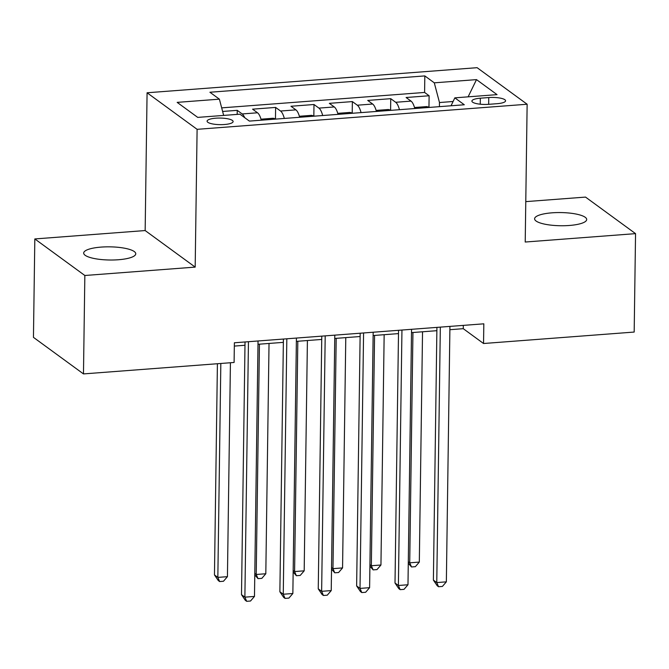 <?xml version="1.0" encoding="UTF-8"?>
<svg xmlns="http://www.w3.org/2000/svg" width="669" height="669" viewBox="0 0 669 669"><rect width="100%" height="100%" fill="white"/><g stroke="black" fill="none" stroke-linecap="round" stroke-linejoin="round"><path stroke-width="1" d="M118.38 259.748A26.041 6.581 0.8 0 0 135.765 253.785A26.041 6.581 0.8 0 0 101.069 247.104A26.041 6.581 0.8 0 0 83.684 253.058A26.041 6.581 0.8 0 0 118.38 259.748M569.302 225.478A26.041 6.581 0.8 0 0 586.688 219.516A26.041 6.581 0.8 0 0 551.992 212.826A26.041 6.581 0.8 0 0 534.606 218.788A26.041 6.581 0.8 0 0 569.302 225.478M224.424 124.518A13.02 3.295 0.8 0 0 233.121 121.541A13.02 3.295 0.8 0 0 215.778 118.196A13.02 3.295 0.8 0 0 207.081 121.181A13.02 3.295 0.8 0 0 224.424 124.518M34.821 238.942L84.846 275.494L195.181 267.107L145.156 230.554L34.821 238.942L33.45 337.36L83.474 373.912L234.1 362.464L234.376 342.779L483.821 323.821L483.545 343.506L634.179 332.058L635.55 233.64L585.526 197.087L525.784 201.628M145.156 230.554L147.08 92.774L477.114 67.686L527.139 104.239L197.104 129.326L147.08 92.774M414.797 108.529A16.273 5.285 -94.3 0 0 411.034 101.111L406.1 97.507L429.122 95.759L428.963 107.174M399.443 109.691A16.273 5.285 -94.3 0 0 395.68 102.282L390.746 98.678L390.587 110.084M390.746 98.678L367.724 100.425L372.658 104.03A16.273 5.285 -94.3 0 1 376.421 111.439M338.037 114.357A16.273 5.285 -94.3 0 0 334.283 106.948L329.349 103.344L352.371 101.588L352.212 113.002M299.662 117.276A16.273 5.285 -94.3 0 0 295.907 109.867L290.965 106.262L313.995 104.506L313.836 115.921M261.286 120.194A16.273 5.285 -94.3 0 0 257.523 112.785L252.589 109.172L275.62 107.425L275.461 118.839M488.763 97.557L480.325 98.201A12.611 3.186 0.8 0 0 471.896 101.086A12.611 3.186 0.8 0 0 488.704 104.322L497.151 103.687A12.611 3.186 0.8 0 0 505.572 100.802A12.611 3.186 0.8 0 0 488.763 97.557L488.671 104.331M453.097 101.496L439.474 102.533L434.29 82.831L424.823 75.915L209.915 92.247L219.382 99.163L177.168 102.374L197.723 117.393L239.937 114.182L249.395 121.097L464.303 104.765L454.836 97.85L451.057 105.769M434.29 82.831L476.504 79.619L497.05 94.638L454.836 97.85M429.122 95.759L424.598 92.447L221.673 107.868M244.695 117.66A16.273 5.285 85.7 0 0 242.178 113.947L237.244 110.343L222.618 111.455M275.62 107.425L280.554 111.029A16.273 5.285 85.7 0 1 284.317 118.446M313.995 104.506L318.929 108.11A16.273 5.285 85.7 0 1 322.692 115.528M352.371 101.588L357.305 105.2A16.273 5.285 85.7 0 1 361.068 112.609M439.416 106.655L439.474 102.533M84.846 275.494L83.474 373.912M195.181 267.107L197.104 129.326M527.139 104.239L525.215 242.027L635.55 233.64M449.877 329.7L463.266 328.68L483.545 343.506M234.334 346.082L244.988 345.271M258 344.284L283.363 342.361M296.375 341.366L321.739 339.442M334.751 338.455L360.114 336.524M373.126 335.537L398.49 333.605M411.502 332.618L436.865 330.687M463.316 325.377L463.266 328.68M424.598 92.447L424.823 75.915M237.244 110.343L237.186 114.391M219.382 99.163L223.663 115.419M468.116 96.838L476.504 79.619M436.916 327.384L433.387 580.098L436.765 582.574L440.327 327.124M446.357 581.846L442.393 586.437L438.555 586.73L436.765 582.574L446.357 581.846L449.928 326.397M438.555 586.73L437.208 585.743L433.387 580.098M429.799 107.383L426.705 106.588L415.19 107.466L414.747 108.353M412.94 332.51L409.721 562.813L419.321 562.085L422.532 331.782M408.299 561.776L409.721 562.813L411.519 566.969L408.282 563.206M419.321 562.085L415.357 566.676L411.519 566.969M398.54 330.302L395.011 583.017L398.389 585.492L401.952 330.043M407.981 584.756L404.017 589.356L400.179 589.648L398.389 585.492L407.981 584.756L411.552 329.315M400.179 589.648L398.833 588.661L395.011 583.017M360.165 333.221L356.636 585.935L360.014 588.402L363.576 332.961M369.606 587.675L365.642 592.274L361.804 592.567L360.014 588.402L369.606 587.675L373.177 332.234M361.804 592.567L360.449 591.572L356.636 585.935M321.781 336.139L318.252 588.854L321.638 591.321L325.201 335.871M331.23 590.593L327.266 595.193L323.428 595.477L321.638 591.321L331.23 590.593L334.793 335.144M323.428 595.477L322.073 594.49L318.252 588.854M283.405 339.049L279.876 591.772L283.263 594.239L286.825 338.79M292.855 593.512L288.891 598.103L285.053 598.395L283.263 594.239L292.855 593.512L296.417 338.062M285.053 598.395L283.698 597.409L279.876 591.772M391.424 110.301L388.329 109.507L376.814 110.377L376.371 111.271M374.565 335.428L371.345 565.731L380.945 565.004L384.157 334.692M369.924 564.695L371.345 565.731L373.143 569.888L369.907 566.125M380.945 565.004L376.982 569.595L373.143 569.888M353.048 113.22L349.954 112.425L338.439 113.295L337.996 114.182M336.189 338.338L332.97 568.65L342.561 567.914L345.781 337.611M331.548 567.605L332.97 568.65L334.768 572.806L331.531 569.043M342.561 567.914L338.598 572.513L334.768 572.806M314.673 116.138L311.578 115.336L300.063 116.214L299.62 117.1M297.814 341.257L294.594 571.56L304.186 570.833L307.406 340.529M293.173 570.523L294.594 571.56L296.384 575.725L293.156 571.953M304.186 570.833L300.222 575.432L296.384 575.725M276.297 119.049L273.203 118.254L261.688 119.132L261.245 120.019M259.438 344.175L256.219 574.479L265.81 573.751L269.03 343.448M254.797 573.442L256.219 574.479L258.008 578.635L254.78 574.872M265.81 573.751L261.847 578.351L258.008 578.635M245.03 341.968L241.501 594.682L244.879 597.158L248.45 341.708M254.479 596.43L250.515 601.021L246.677 601.314L244.879 597.158L254.479 596.43L258.042 340.981M246.677 601.314L245.322 600.327L241.501 594.682M217.408 363.727L214.465 574.93L217.843 577.397L227.435 576.67L230.42 362.74M220.829 363.468L217.843 577.397L219.633 581.553L218.286 580.567L214.465 574.93M227.435 576.67L223.471 581.261L219.633 581.553M395.68 102.282L411.034 101.111M242.178 113.947L257.523 112.785M280.554 111.029L295.907 109.867M318.929 108.11L334.283 106.948M357.305 105.2L372.658 104.03M480.242 104.205L480.325 98.201"/></g></svg>
